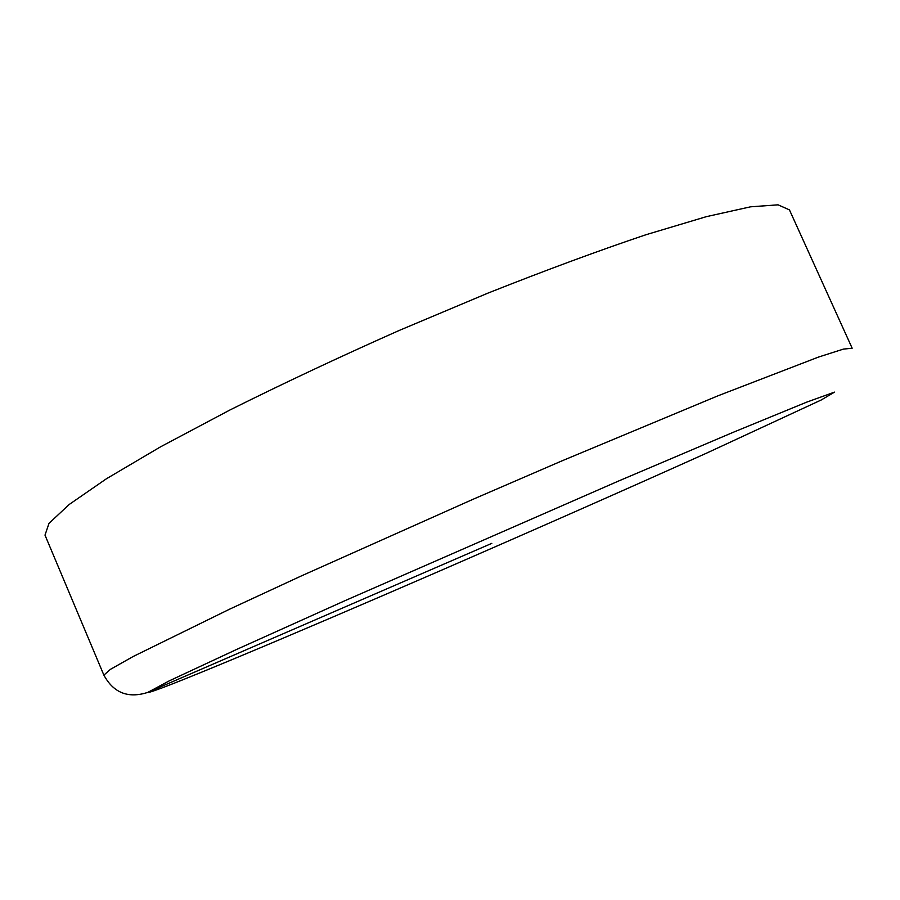 <?xml version="1.0" encoding="UTF-8"?>
<svg xmlns="http://www.w3.org/2000/svg" width="900" height="900" viewBox="0 0 900 900"><rect width="100%" height="100%" fill="white"/><g stroke="black" fill="none" stroke-linecap="round" stroke-linejoin="round"><path stroke-width="1.35" d="M45 535.129L49.016 523.339L69.165 504.506L106.425 478.766L160.583 446.805L229.894 410.017C282.668 383.681 338.996 357.199 398.902 330.581L487.89 293.141C545.85 270.157 598.59 250.672 646.11 234.686L706.354 216.664L750.555 206.82L778.061 204.829L789.446 209.891L852.165 348.21L843.435 349.099L818.482 357.075L718.2 395.707L561.847 460.912L472.68 499.444L301.162 576.011L229.748 609.109L133.267 656.449L110.453 669.33L103.871 675.135L45 535.129M491.85 543.341L147.825 692.381L169.222 680.884L236.194 649.643L345.319 600.525L618.93 480.87L733.061 432.371L806.58 402.188L834.536 392.119L821.227 399.983L706.376 453.229C625.86 489.454 530.764 531.416 436.129 572.546C292.207 635.018 150.221 694.71 147.825 692.381C128.273 698.67 113.647 692.966 103.961 675.27"/></g></svg>
